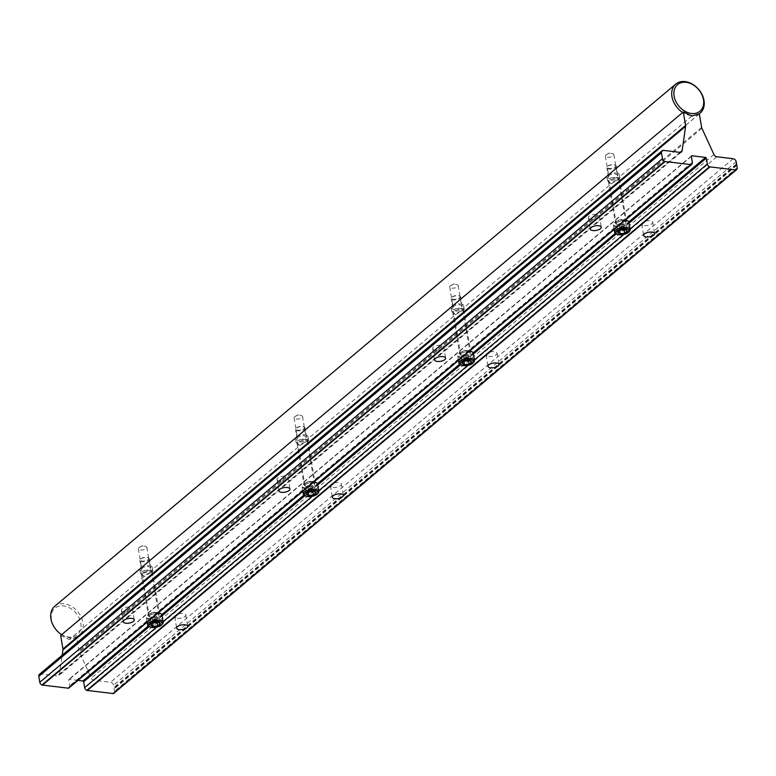 <?xml version="1.0" encoding="UTF-8"?>
<svg xmlns="http://www.w3.org/2000/svg" width="776" height="776" viewBox="0 0 776 776"><rect width="100%" height="100%" fill="white"/><g stroke="black" fill="none" stroke-linecap="round" stroke-linejoin="round"><path stroke-width="0.58" stroke-dasharray="3.88 2.91" d="M51.449 619.704A17.382 12.891 -130.1 0 1 63.496 605.891A17.382 12.891 -130.1 0 1 80.811 623.225A17.382 12.891 -130.1 0 1 68.763 637.048A17.382 12.891 -130.1 0 1 51.449 619.704M61.634 634.681A18.963 14.065 49.9 0 0 79.142 635.302A18.963 14.065 49.9 0 0 82.964 622.701A18.963 14.065 49.9 0 0 71.324 606.318A18.963 14.065 49.9 0 0 54.737 606.269M607.404 157.276A4.297 1.794 170.4 0 0 611.827 156.655A4.297 1.794 170.4 0 0 613.855 154.705A4.297 1.794 170.4 0 0 612.128 153.609A4.297 1.794 170.4 0 0 611.818 153.561A4.297 1.794 170.4 0 0 606.648 154.54A4.297 1.794 170.4 0 0 605.377 156.131A4.297 1.794 170.4 0 0 607.404 157.276M451.748 288.158A4.297 1.794 170.4 0 0 456.162 287.547A4.297 1.794 170.4 0 0 458.189 285.587A4.297 1.794 170.4 0 0 456.463 284.501A4.297 1.794 170.4 0 0 456.152 284.452A4.297 1.794 170.4 0 0 450.982 285.423A4.297 1.794 170.4 0 0 449.711 287.023A4.297 1.794 170.4 0 0 451.748 288.158M296.083 419.05A4.297 1.794 170.4 0 0 300.496 418.439A4.297 1.794 170.4 0 0 302.524 416.479A4.297 1.794 170.4 0 0 300.797 415.393A4.297 1.794 170.4 0 0 300.487 415.344A4.297 1.794 170.4 0 0 295.316 416.314A4.297 1.794 170.4 0 0 294.046 417.915A4.297 1.794 170.4 0 0 296.083 419.05M455.192 308.557A4.297 1.794 170.4 0 0 459.615 307.946A4.297 1.794 170.4 0 0 461.633 305.986A4.297 1.794 170.4 0 0 459.605 304.852A4.297 1.794 170.4 0 0 455.192 305.463A4.297 1.794 170.4 0 0 453.165 307.422A4.297 1.794 170.4 0 0 455.192 308.557M610.857 177.665A4.297 1.794 170.4 0 0 615.271 177.054A4.297 1.794 170.4 0 0 617.298 175.095A4.297 1.794 170.4 0 0 615.271 173.96A4.297 1.794 170.4 0 0 610.848 174.571A4.297 1.794 170.4 0 0 608.83 176.53A4.297 1.794 170.4 0 0 610.857 177.665M299.526 439.449A4.297 1.794 170.4 0 0 303.95 438.838A4.297 1.794 170.4 0 0 305.977 436.878A4.297 1.794 170.4 0 0 303.94 435.743A4.297 1.794 170.4 0 0 299.526 436.355A4.297 1.794 170.4 0 0 297.499 438.314A4.297 1.794 170.4 0 0 299.526 439.449M617.075 177.617L619.956 178.655L610.586 183.068L607.492 180.76L617.075 177.617M616.309 173.087A6.324 2.629 -9.6 0 1 619.297 174.755A6.324 2.629 -9.6 0 1 616.319 177.636A6.324 2.629 -9.6 0 1 609.82 178.538A6.324 2.629 -9.6 0 1 606.832 176.87A6.324 2.629 -9.6 0 1 609.81 173.989A6.324 2.629 -9.6 0 1 616.309 173.087M461.41 308.509L464.29 309.546L454.92 313.96L451.826 311.651L461.41 308.509M460.643 303.979A6.324 2.629 -9.6 0 1 463.631 305.647A6.324 2.629 -9.6 0 1 460.653 308.528A6.324 2.629 -9.6 0 1 454.154 309.43A6.324 2.629 -9.6 0 1 451.166 307.762A6.324 2.629 -9.6 0 1 454.144 304.881A6.324 2.629 -9.6 0 1 460.643 303.979M305.744 439.4L308.625 440.428L299.255 444.852L296.16 442.543L305.744 439.4M304.978 434.87A6.324 2.629 -9.6 0 1 307.965 436.539A6.324 2.629 -9.6 0 1 304.987 439.42A6.324 2.629 -9.6 0 1 298.488 440.322A6.324 2.629 -9.6 0 1 295.501 438.653A6.324 2.629 -9.6 0 1 298.479 435.772A6.324 2.629 -9.6 0 1 304.978 434.87M140.417 549.942A4.297 1.794 170.4 0 0 144.831 549.33A4.297 1.794 170.4 0 0 146.858 547.371A4.297 1.794 170.4 0 0 145.141 546.285A4.297 1.794 170.4 0 0 144.831 546.236A4.297 1.794 170.4 0 0 139.651 547.206A4.297 1.794 170.4 0 0 138.38 548.807A4.297 1.794 170.4 0 0 140.417 549.942M143.87 570.341A4.297 1.794 170.4 0 0 148.284 569.72A4.297 1.794 170.4 0 0 150.311 567.77A4.297 1.794 170.4 0 0 148.274 566.635A4.297 1.794 170.4 0 0 143.861 567.246A4.297 1.794 170.4 0 0 141.833 569.206A4.297 1.794 170.4 0 0 143.87 570.341M150.078 570.292L152.959 571.32L143.599 575.743L140.495 573.435L150.078 570.292M149.312 565.762A6.324 2.629 -9.6 0 1 152.3 567.431A6.324 2.629 -9.6 0 1 149.322 570.302A6.324 2.629 -9.6 0 1 142.833 571.214A6.324 2.629 -9.6 0 1 139.845 569.535A6.324 2.629 -9.6 0 1 142.823 566.664A6.324 2.629 -9.6 0 1 149.312 565.762M699.011 113.946A18.963 14.065 -130.1 0 1 692.91 115.682M691.028 115.605A18.963 14.065 -130.1 0 1 682.667 112.481M435.307 350.112A5.587 2.328 170.4 0 0 441.049 349.307A5.587 2.328 170.4 0 0 443.688 346.765A5.587 2.328 170.4 0 0 441.04 345.291A5.587 2.328 170.4 0 0 435.307 346.086A5.587 2.328 170.4 0 0 432.668 348.628A5.587 2.328 170.4 0 0 435.307 350.112M279.651 480.994A5.587 2.328 170.4 0 0 285.393 480.199A5.587 2.328 170.4 0 0 288.022 477.657A5.587 2.328 170.4 0 0 285.384 476.173A5.587 2.328 170.4 0 0 279.641 476.978A5.587 2.328 170.4 0 0 277.003 479.519A5.587 2.328 170.4 0 0 279.651 480.994M590.972 219.22A5.587 2.328 170.4 0 0 596.715 218.415A5.587 2.328 170.4 0 0 599.353 215.874A5.587 2.328 170.4 0 0 596.705 214.399A5.587 2.328 170.4 0 0 590.963 215.194A5.587 2.328 170.4 0 0 588.334 217.736A5.587 2.328 170.4 0 0 590.972 219.22M644.371 225.612A5.587 2.328 170.4 0 0 650.104 224.807A5.587 2.328 170.4 0 0 652.742 222.266A5.587 2.328 170.4 0 0 650.104 220.791A5.587 2.328 170.4 0 0 644.361 221.587A5.587 2.328 170.4 0 0 641.723 224.128A5.587 2.328 170.4 0 0 644.371 225.612M488.705 356.504A5.587 2.328 170.4 0 0 494.448 355.699A5.587 2.328 170.4 0 0 497.077 353.158A5.587 2.328 170.4 0 0 494.438 351.683A5.587 2.328 170.4 0 0 488.696 352.479A5.587 2.328 170.4 0 0 486.057 355.02A5.587 2.328 170.4 0 0 488.705 356.504M333.04 487.396A5.587 2.328 170.4 0 0 338.782 486.591A5.587 2.328 170.4 0 0 341.411 484.049A5.587 2.328 170.4 0 0 338.772 482.575A5.587 2.328 170.4 0 0 333.03 483.37A5.587 2.328 170.4 0 0 330.401 485.912A5.587 2.328 170.4 0 0 333.04 487.396M312.418 481.411A5.587 2.328 -9.6 0 1 315.066 482.895A5.587 2.328 -9.6 0 1 312.427 485.436A5.587 2.328 -9.6 0 1 306.685 486.232A5.587 2.328 -9.6 0 1 304.046 484.757A5.587 2.328 -9.6 0 1 306.675 482.216A5.587 2.328 -9.6 0 1 312.418 481.411M299.817 445.628L307.946 440.797L296.927 442.66L299.817 445.628L149.894 571.699L141.261 573.551L144.152 576.519L152.28 571.689L149.894 571.699M468.083 350.519A5.587 2.328 -9.6 0 1 470.731 352.003A5.587 2.328 -9.6 0 1 468.093 354.545A5.587 2.328 -9.6 0 1 462.35 355.34A5.587 2.328 -9.6 0 1 459.712 353.866A5.587 2.328 -9.6 0 1 462.341 351.324A5.587 2.328 -9.6 0 1 468.083 350.519M455.483 314.736L463.611 309.905L452.592 311.768L455.483 314.736L305.55 440.807M623.749 219.637A5.587 2.328 -9.6 0 1 626.387 221.111A5.587 2.328 -9.6 0 1 623.758 223.653A5.587 2.328 -9.6 0 1 618.016 224.458A5.587 2.328 -9.6 0 1 615.378 222.974A5.587 2.328 -9.6 0 1 618.006 220.433A5.587 2.328 -9.6 0 1 623.749 219.637M611.148 183.844L619.267 179.013L608.258 180.876L611.148 183.844L461.216 309.915M123.985 611.886A5.587 2.328 170.4 0 0 129.728 611.09A5.587 2.328 170.4 0 0 132.356 608.549A5.587 2.328 170.4 0 0 129.718 607.065A5.587 2.328 170.4 0 0 123.976 607.87A5.587 2.328 170.4 0 0 121.337 610.411A5.587 2.328 170.4 0 0 123.985 611.886M177.374 618.288A5.587 2.328 170.4 0 0 183.117 617.483A5.587 2.328 170.4 0 0 185.755 614.941A5.587 2.328 170.4 0 0 183.107 613.467A5.587 2.328 170.4 0 0 177.364 614.262A5.587 2.328 170.4 0 0 174.736 616.804A5.587 2.328 170.4 0 0 177.374 618.288M156.762 612.303A5.587 2.328 -9.6 0 1 159.4 613.787A5.587 2.328 -9.6 0 1 156.771 616.328A5.587 2.328 -9.6 0 1 151.029 617.124A5.587 2.328 -9.6 0 1 148.381 615.649A5.587 2.328 -9.6 0 1 151.019 613.108A5.587 2.328 -9.6 0 1 156.762 612.303M77.959 680.387L69.229 679.34A0.757 0.563 49.9 0 0 68.695 679.951L69.694 685.838A3.036 2.25 -130.1 0 1 69.083 687.856M39.411 674.354A3.036 2.25 -130.1 0 1 40.905 673.956L57.278 675.915A3.162 2.347 49.9 0 0 58.84 675.498A3.162 2.347 49.9 0 0 59.49 674.257L62.206 655.187M60.664 635.505L69.19 639.55L76.678 637.416L78.958 650.918A3.162 2.347 49.9 0 0 79.239 651.811L91.277 678.069A3.162 2.347 49.9 0 0 94.148 680.329L110.522 682.288A3.036 2.25 -130.1 0 1 113.548 685.315L114.547 691.212A3.036 2.25 -130.1 0 1 113.936 693.22M736.812 165.375L114.159 688.942M736.346 165.065L113.694 688.632M736.201 164.231L113.548 687.798M736.22 164.328L113.936 687.585M699.331 113.859L76.678 637.416M691.843 115.993L616.881 179.023M144.152 576.519L69.19 639.55M160.564 613.496A7.411 3.085 -9.6 0 1 160.341 616.6A7.411 3.085 -9.6 0 1 150.728 619.093A7.411 3.085 -9.6 0 1 147.353 615.552A7.411 3.085 -9.6 0 1 147.828 615.096A7.411 3.085 -9.6 0 1 158.42 612.73M158.246 612.885A7.886 3.288 170.4 0 0 147.489 615.484A7.886 3.288 170.4 0 0 146.994 615.969A7.886 3.288 170.4 0 0 146.383 617.599A7.886 3.288 170.4 0 0 152.319 619.762A7.886 3.288 170.4 0 0 160.816 617.075A7.886 3.288 170.4 0 0 161.932 614.961M162.562 623.914A7.886 3.288 -9.6 0 1 162.058 624.399A7.886 3.288 -9.6 0 1 148.73 626.251M140.844 558.759A4.326 1.804 -9.6 0 1 148.158 557.74A4.326 1.804 -9.6 0 1 148.158 559.632A4.326 1.804 -9.6 0 1 142.541 561.087A4.326 1.804 -9.6 0 1 140.572 559.021A4.326 1.804 -9.6 0 1 140.844 558.759M148.633 560.107A4.801 1.998 170.4 0 0 149.312 558.817A4.801 1.998 170.4 0 0 148.633 558.002A4.801 1.998 170.4 0 0 140.514 559.137A4.801 1.998 170.4 0 0 140.214 559.428A4.801 1.998 170.4 0 0 139.835 560.418A4.801 1.998 170.4 0 0 143.453 561.746A4.801 1.998 170.4 0 0 148.633 560.107M150.03 615.358A4.801 1.998 -9.6 0 1 155.2 613.729A4.801 1.998 -9.6 0 1 158.818 615.048A4.801 1.998 -9.6 0 1 158.139 616.338A4.801 1.998 -9.6 0 1 152.969 617.968A4.801 1.998 -9.6 0 1 149.351 616.648A4.801 1.998 -9.6 0 1 150.03 615.358M159.051 622.769L153.376 623.08L151.611 624.069M159.138 618.579L156.975 617.192L152.484 617.774L150.146 619.743L152.309 621.12L156.81 620.538L159.138 618.579L160.04 623.875M156.975 617.192L157.877 622.497M152.484 617.774L153.376 623.08M150.146 619.743L151.039 625.049M152.309 621.12L152.688 623.37M156.81 620.538L157.13 622.449M627.551 220.821A7.411 3.085 -9.6 0 1 627.328 223.924A7.411 3.085 -9.6 0 1 617.725 226.417A7.411 3.085 -9.6 0 1 614.35 222.877A7.411 3.085 -9.6 0 1 614.815 222.431A7.411 3.085 -9.6 0 1 625.417 220.064M625.233 220.209A7.886 3.288 170.4 0 0 614.485 222.809A7.886 3.288 170.4 0 0 613.981 223.294A7.886 3.288 170.4 0 0 613.37 224.924A7.886 3.288 170.4 0 0 619.306 227.096A7.886 3.288 170.4 0 0 627.813 224.409A7.886 3.288 170.4 0 0 628.919 222.295M629.549 231.238A7.886 3.288 -9.6 0 1 629.045 231.723A7.886 3.288 -9.6 0 1 615.727 233.576M607.831 166.083A4.326 1.804 -9.6 0 1 615.145 165.065A4.326 1.804 -9.6 0 1 615.145 166.956A4.326 1.804 -9.6 0 1 609.529 168.411A4.326 1.804 -9.6 0 1 607.559 166.345A4.326 1.804 -9.6 0 1 607.831 166.083M615.62 167.432A4.801 1.998 170.4 0 0 616.299 166.142A4.801 1.998 170.4 0 0 615.62 165.327A4.801 1.998 170.4 0 0 607.501 166.462A4.801 1.998 170.4 0 0 607.201 166.753A4.801 1.998 170.4 0 0 606.832 167.752A4.801 1.998 170.4 0 0 610.44 169.071A4.801 1.998 170.4 0 0 615.62 167.432M617.017 222.693A4.801 1.998 -9.6 0 1 622.197 221.053A4.801 1.998 -9.6 0 1 625.805 222.373A4.801 1.998 -9.6 0 1 625.136 223.663A4.801 1.998 -9.6 0 1 619.956 225.302A4.801 1.998 -9.6 0 1 616.338 223.973A4.801 1.998 -9.6 0 1 617.017 222.693M626.038 230.094L620.363 230.404L618.608 231.394M626.135 225.903L623.972 224.516L619.471 225.108L617.133 227.067L619.297 228.454L623.797 227.863L626.135 225.903L627.027 231.209M623.972 224.516L624.864 229.822M619.471 225.108L620.363 230.404M617.133 227.067L618.026 232.373M619.297 228.454L619.675 230.705M623.797 227.863L624.117 229.774M471.886 351.712A7.411 3.085 -9.6 0 1 471.672 354.816A7.411 3.085 -9.6 0 1 462.06 357.309A7.411 3.085 -9.6 0 1 458.684 353.769A7.411 3.085 -9.6 0 1 459.149 353.322A7.411 3.085 -9.6 0 1 469.752 350.946M469.577 351.101A7.886 3.288 170.4 0 0 458.82 353.701A7.886 3.288 170.4 0 0 458.315 354.186A7.886 3.288 170.4 0 0 457.704 355.815A7.886 3.288 170.4 0 0 463.65 357.978A7.886 3.288 170.4 0 0 472.147 355.292A7.886 3.288 170.4 0 0 473.263 353.187M473.884 362.13A7.886 3.288 -9.6 0 1 473.389 362.615A7.886 3.288 -9.6 0 1 460.061 364.468M452.175 296.975A4.326 1.804 -9.6 0 1 459.489 295.957A4.326 1.804 -9.6 0 1 459.489 297.848A4.326 1.804 -9.6 0 1 453.873 299.303A4.326 1.804 -9.6 0 1 451.894 297.237A4.326 1.804 -9.6 0 1 452.175 296.975M459.955 298.324A4.801 1.998 170.4 0 0 460.634 297.033A4.801 1.998 170.4 0 0 459.955 296.219A4.801 1.998 170.4 0 0 451.845 297.353A4.801 1.998 170.4 0 0 451.535 297.644A4.801 1.998 170.4 0 0 451.166 298.634A4.801 1.998 170.4 0 0 454.785 299.963A4.801 1.998 170.4 0 0 459.955 298.324M461.351 353.584A4.801 1.998 -9.6 0 1 466.531 351.945A4.801 1.998 -9.6 0 1 470.149 353.264A4.801 1.998 -9.6 0 1 469.47 354.554A4.801 1.998 -9.6 0 1 464.29 356.194A4.801 1.998 -9.6 0 1 460.672 354.865A4.801 1.998 -9.6 0 1 461.351 353.584M470.372 360.985L464.708 361.296L462.942 362.285M470.469 356.795L468.306 355.408L463.805 355.99L461.468 357.959L463.631 359.337L468.132 358.755L470.469 356.795L471.371 362.091M468.306 355.408L469.199 360.714M463.805 355.99L464.708 361.296M461.468 357.959L462.37 363.265M463.631 359.337L464.009 361.587M468.132 358.755L468.452 360.665M316.23 482.604A7.411 3.085 -9.6 0 1 316.007 485.708A7.411 3.085 -9.6 0 1 306.394 488.201A7.411 3.085 -9.6 0 1 303.018 484.66A7.411 3.085 -9.6 0 1 303.494 484.205A7.411 3.085 -9.6 0 1 314.086 481.838M313.911 481.993A7.886 3.288 170.4 0 0 303.154 484.593A7.886 3.288 170.4 0 0 302.659 485.078A7.886 3.288 170.4 0 0 302.039 486.707A7.886 3.288 170.4 0 0 307.985 488.87A7.886 3.288 170.4 0 0 316.482 486.183A7.886 3.288 170.4 0 0 317.597 484.069M318.218 493.022A7.886 3.288 -9.6 0 1 317.724 493.507A7.886 3.288 -9.6 0 1 304.396 495.36M296.51 427.867A4.326 1.804 -9.6 0 1 303.823 426.849A4.326 1.804 -9.6 0 1 303.823 428.74A4.326 1.804 -9.6 0 1 298.207 430.195A4.326 1.804 -9.6 0 1 296.228 428.129A4.326 1.804 -9.6 0 1 296.51 427.867M304.289 429.215A4.801 1.998 170.4 0 0 304.968 427.925A4.801 1.998 170.4 0 0 304.289 427.11A4.801 1.998 170.4 0 0 296.18 428.245A4.801 1.998 170.4 0 0 295.869 428.536A4.801 1.998 170.4 0 0 295.501 429.526A4.801 1.998 170.4 0 0 299.119 430.855A4.801 1.998 170.4 0 0 304.289 429.215M305.686 484.476A4.801 1.998 -9.6 0 1 310.866 482.837A4.801 1.998 -9.6 0 1 314.484 484.156A4.801 1.998 -9.6 0 1 313.805 485.446A4.801 1.998 -9.6 0 1 308.625 487.076A4.801 1.998 -9.6 0 1 305.007 485.757A4.801 1.998 -9.6 0 1 305.686 484.476M314.707 491.877L309.042 492.188L307.277 493.177M314.804 487.687L312.641 486.3L308.14 486.882L305.802 488.851L307.965 490.228L312.466 489.646L314.804 487.687L315.706 492.983M312.641 486.3L313.543 491.606M308.14 486.882L309.042 492.188M305.802 488.851L306.704 494.157M307.965 490.228L308.353 492.479M312.466 489.646L312.796 491.557M680.154 152.368L59.49 674.257M679.931 152.348L57.278 675.915M663.558 150.389L40.905 673.956M692.347 162.271L69.694 685.838M691.358 156.383L68.695 679.951M691.348 156.228L69.229 679.34M628.812 221.936L615.3 233.304M473.147 352.828L459.635 364.196M317.491 483.72L303.979 495.078M161.825 614.611L148.313 625.97M629.064 223.119L616.26 233.886M473.399 354.011L460.605 364.778M317.733 484.903L304.939 495.67M162.077 615.795L149.273 626.552M630.063 229.017L623.477 234.546M474.398 359.899L467.821 365.438M318.732 490.791L312.156 496.33M163.067 621.683L156.49 627.221M737.2 167.645L114.547 691.212M736.201 161.757L113.548 685.315M733.184 158.731L110.522 682.288M716.801 156.762L94.148 680.329M713.93 154.502L91.277 678.069M701.892 128.253L79.239 651.811M701.611 127.361L78.958 650.918M606.648 154.54L609.218 153.105L612.128 153.609M450.982 285.423L453.562 283.997L456.463 284.501M295.316 416.314L297.897 414.888L300.797 415.393M458.189 285.587L461.633 305.986M613.855 154.705L617.298 175.095M302.524 416.479L305.977 436.878M619.297 174.755L619.956 178.655M463.631 305.647L464.29 309.537M307.965 436.539L308.625 440.428M139.651 547.206L142.231 545.78L145.141 546.285M146.858 547.371L150.311 567.77M152.3 567.431L152.959 571.32M699.244 113.878L79.142 635.302M139.845 569.535L140.495 573.435M138.38 548.807L141.833 569.206M295.501 438.653L296.16 442.543M451.166 307.762L451.826 311.651M606.832 176.87L607.492 180.76M294.046 417.915L297.499 438.314M605.377 156.131L608.83 176.53M449.711 287.023L453.165 307.422M443.688 346.765L445.599 358.095M288.022 477.657L289.943 488.987M599.353 215.874L601.264 227.203M652.742 222.266L654.663 233.605M497.077 353.158L498.997 364.487M341.411 484.049L343.332 495.379M307.946 440.797L315.066 482.895M463.611 309.905L470.731 352.003M619.267 179.013L626.387 221.111M132.356 608.549L134.277 619.878M185.755 614.941L187.666 626.271M152.28 571.689L159.4 613.787M681.493 151.941L58.84 675.498M691.503 155.879L68.851 679.446M141.261 573.551L148.381 615.649M174.736 616.804L176.647 628.133M121.337 610.411L123.258 621.741M608.258 180.876L615.378 222.974M452.592 311.768L459.712 353.866M296.927 442.66L304.046 484.757M330.401 485.912L332.312 497.241M486.057 355.02L487.978 366.359M641.723 224.128L643.643 235.468M588.334 217.736L590.245 229.065M277.003 479.519L278.923 490.849M432.668 348.628L434.589 359.957M158.818 615.048L149.312 558.817M149.351 616.648L139.835 560.418M147.159 622.207L146.383 617.599M151.834 623.788L151.407 624.282M158.779 622.585L159.39 622.924M625.805 222.373L616.299 166.142M616.338 223.973L606.832 167.752M614.146 229.531L613.37 224.924M618.831 231.122L618.394 231.607M625.776 229.919L626.377 230.259M470.149 353.264L460.634 297.033M460.672 354.865L451.166 298.634M458.49 360.423L457.704 355.815M463.165 362.004L462.729 362.499M470.11 360.811L470.712 361.15M314.484 484.156L304.968 427.925M305.007 485.757L295.501 429.526M302.824 491.315L302.039 486.707M307.5 492.896L307.063 493.39M314.445 491.703L315.046 492.042"/><path stroke-width="1.16" d="M682.667 112.481A18.963 14.065 -130.1 0 1 671.958 96.67A18.963 14.065 -130.1 0 1 675.77 84.07L54.737 606.269A18.963 14.065 49.9 0 0 50.925 618.87A18.963 14.065 49.9 0 0 61.634 634.681M703.473 99.658A17.382 12.891 49.9 0 0 686.149 82.324A17.382 12.891 49.9 0 0 674.101 96.146A17.382 12.891 49.9 0 0 691.426 113.48A17.382 12.891 49.9 0 0 703.473 99.658M675.77 84.07A18.963 14.065 -130.1 0 1 692.357 84.118A18.963 14.065 -130.1 0 1 703.997 100.502A18.963 14.065 -130.1 0 1 700.175 113.092A18.963 14.065 -130.1 0 1 699.011 113.946M692.91 115.682A18.963 14.065 -130.1 0 1 691.028 115.605M442.96 356.62A5.587 2.328 -9.6 0 1 445.599 358.095A5.587 2.328 -9.6 0 1 442.97 360.636A5.587 2.328 -9.6 0 1 437.227 361.441A5.587 2.328 -9.6 0 1 434.589 359.957A5.587 2.328 -9.6 0 1 437.218 357.416A5.587 2.328 -9.6 0 1 442.96 356.62M287.295 487.512A5.587 2.328 -9.6 0 1 289.943 488.987A5.587 2.328 -9.6 0 1 287.304 491.528A5.587 2.328 -9.6 0 1 281.562 492.333A5.587 2.328 -9.6 0 1 278.923 490.849A5.587 2.328 -9.6 0 1 281.552 488.308A5.587 2.328 -9.6 0 1 287.295 487.512M598.626 225.729A5.587 2.328 -9.6 0 1 601.264 227.203A5.587 2.328 -9.6 0 1 598.635 229.744A5.587 2.328 -9.6 0 1 592.893 230.55A5.587 2.328 -9.6 0 1 590.245 229.065A5.587 2.328 -9.6 0 1 592.883 226.524A5.587 2.328 -9.6 0 1 598.626 225.729M652.015 232.121A5.587 2.328 -9.6 0 1 654.663 233.605A5.587 2.328 -9.6 0 1 652.024 236.137A5.587 2.328 -9.6 0 1 646.282 236.942A5.587 2.328 -9.6 0 1 643.643 235.468A5.587 2.328 -9.6 0 1 646.272 232.926A5.587 2.328 -9.6 0 1 652.015 232.121M496.349 363.013A5.587 2.328 -9.6 0 1 498.997 364.487A5.587 2.328 -9.6 0 1 496.359 367.029A5.587 2.328 -9.6 0 1 490.616 367.834A5.587 2.328 -9.6 0 1 487.978 366.359A5.587 2.328 -9.6 0 1 490.607 363.818A5.587 2.328 -9.6 0 1 496.349 363.013M340.693 493.905A5.587 2.328 -9.6 0 1 343.332 495.379A5.587 2.328 -9.6 0 1 340.693 497.92A5.587 2.328 -9.6 0 1 334.96 498.725A5.587 2.328 -9.6 0 1 332.312 497.241A5.587 2.328 -9.6 0 1 334.951 494.7A5.587 2.328 -9.6 0 1 340.693 493.905M131.629 618.404A5.587 2.328 -9.6 0 1 134.277 619.878A5.587 2.328 -9.6 0 1 131.639 622.42A5.587 2.328 -9.6 0 1 125.896 623.225A5.587 2.328 -9.6 0 1 123.258 621.741A5.587 2.328 -9.6 0 1 125.896 619.2A5.587 2.328 -9.6 0 1 131.629 618.404M185.028 624.796A5.587 2.328 -9.6 0 1 187.666 626.271A5.587 2.328 -9.6 0 1 185.037 628.812A5.587 2.328 -9.6 0 1 179.295 629.617A5.587 2.328 -9.6 0 1 176.647 628.133A5.587 2.328 -9.6 0 1 179.285 625.592A5.587 2.328 -9.6 0 1 185.028 624.796M736.589 169.663A3.036 2.25 49.9 0 0 737.2 167.645L736.201 161.757A3.036 2.25 49.9 0 0 733.184 158.731L716.801 156.762A3.162 2.347 -130.1 0 1 713.93 154.502L701.892 128.253A3.162 2.347 -130.1 0 1 701.611 127.361L699.331 113.859L691.843 115.993L683.317 111.938L685.596 125.44A3.162 2.347 -130.1 0 1 685.615 126.304L682.143 150.699A3.162 2.347 -130.1 0 1 681.493 151.941A3.162 2.347 -130.1 0 1 679.931 152.348L663.558 150.389A3.036 2.25 49.9 0 0 662.064 150.786A3.036 2.25 49.9 0 0 661.453 152.804L662.452 158.692A3.036 2.25 49.9 0 0 664.566 161.447L691.096 164.628A3.036 2.25 49.9 0 0 691.736 164.289A3.036 2.25 49.9 0 0 692.347 162.271L691.358 156.383A0.757 0.563 -130.1 0 1 691.882 155.782L705.549 157.412A0.757 0.563 -130.1 0 1 706.305 158.168L707.305 164.066A3.036 2.25 49.9 0 0 709.419 166.821L735.949 170.002A3.036 2.25 49.9 0 0 736.589 169.663L113.936 693.22A3.036 2.25 -130.1 0 1 113.296 693.56L86.766 690.388A3.036 2.25 -130.1 0 1 84.642 687.633L83.653 681.735A0.757 0.563 49.9 0 0 82.896 680.979L77.959 680.387M691.736 164.289L69.083 687.856A3.036 2.25 -130.1 0 1 68.443 688.196L41.914 685.014A3.036 2.25 -130.1 0 1 39.799 682.259L38.8 676.362A3.036 2.25 -130.1 0 1 39.411 674.354L662.064 150.786M62.206 655.187L62.963 649.861A3.162 2.347 49.9 0 0 62.943 649.008L60.664 635.505L683.317 111.938M735.551 170.109L112.898 693.676M709.875 167.034L87.213 690.601M690.698 164.745L68.046 688.302M665.022 161.67L42.37 685.227M158.42 612.73A7.411 3.085 -9.6 0 1 160.341 613.36A7.411 3.085 -9.6 0 1 160.564 613.496M149.69 626.795A6.926 2.881 170.4 0 0 161.389 625.165A6.926 2.881 170.4 0 0 161.835 624.738A6.926 2.881 170.4 0 0 158.673 621.43A6.926 2.881 170.4 0 0 149.69 623.758A6.926 2.881 170.4 0 0 149.69 626.795L148.73 626.251A7.886 3.288 -9.6 0 1 147.615 624.913A7.886 3.288 -9.6 0 1 148.73 622.798A7.886 3.288 -9.6 0 1 157.227 620.111A7.886 3.288 -9.6 0 1 163.173 622.284L161.932 614.961A7.886 3.288 170.4 0 0 160.816 613.632A7.886 3.288 170.4 0 0 158.246 612.885M163.173 622.284A7.886 3.288 -9.6 0 1 162.562 623.914L161.835 624.738M159.39 624.923A4.549 1.891 170.4 0 0 160.04 623.875A4.549 1.891 170.4 0 0 159.39 622.924A4.549 1.891 170.4 0 0 157.877 622.497A4.549 1.891 170.4 0 0 153.376 623.08A4.549 1.891 170.4 0 0 151.407 624.282A4.549 1.891 170.4 0 0 151.039 625.049A4.549 1.891 170.4 0 0 153.202 626.426A4.549 1.891 170.4 0 0 157.703 625.844A4.549 1.891 170.4 0 0 159.39 624.923M151.611 624.069L151.039 625.049L153.202 626.426L157.703 625.844L160.04 623.875L159.051 622.769M152.688 623.37L153.202 626.426M157.13 622.449L157.703 625.844M625.417 220.064A7.411 3.085 -9.6 0 1 627.328 220.685A7.411 3.085 -9.6 0 1 627.551 220.821M616.678 234.119A6.926 2.881 170.4 0 0 628.385 232.49A6.926 2.881 170.4 0 0 628.822 232.063A6.926 2.881 170.4 0 0 625.669 228.755A6.926 2.881 170.4 0 0 616.678 231.083A6.926 2.881 170.4 0 0 616.678 234.119L615.727 233.576A7.886 3.288 -9.6 0 1 614.611 232.237A7.886 3.288 -9.6 0 1 615.717 230.132A7.886 3.288 -9.6 0 1 624.224 227.446A7.886 3.288 -9.6 0 1 630.16 229.609L628.919 222.295A7.886 3.288 170.4 0 0 627.813 220.956A7.886 3.288 170.4 0 0 625.233 220.209M630.16 229.609A7.886 3.288 -9.6 0 1 629.549 231.238L628.822 232.063M626.377 232.247A4.549 1.891 170.4 0 0 627.027 231.209A4.549 1.891 170.4 0 0 626.377 230.259A4.549 1.891 170.4 0 0 624.864 229.822A4.549 1.891 170.4 0 0 620.363 230.404A4.549 1.891 170.4 0 0 618.394 231.607A4.549 1.891 170.4 0 0 618.026 232.373A4.549 1.891 170.4 0 0 620.189 233.751A4.549 1.891 170.4 0 0 624.69 233.169A4.549 1.891 170.4 0 0 626.377 232.247M618.608 231.394L618.026 232.373L620.189 233.751L624.69 233.169L627.027 231.209L626.038 230.094M619.675 230.705L620.189 233.751M624.117 229.774L624.69 233.169M469.752 350.946A7.411 3.085 -9.6 0 1 471.662 351.576A7.411 3.085 -9.6 0 1 471.886 351.712M461.012 365.011A6.926 2.881 170.4 0 0 472.72 363.381A6.926 2.881 170.4 0 0 473.156 362.955A6.926 2.881 170.4 0 0 470.004 359.647A6.926 2.881 170.4 0 0 461.012 361.975A6.926 2.881 170.4 0 0 461.012 365.011L460.061 364.468A7.886 3.288 -9.6 0 1 458.946 363.129A7.886 3.288 -9.6 0 1 460.061 361.015A7.886 3.288 -9.6 0 1 468.558 358.337A7.886 3.288 -9.6 0 1 474.495 360.5L473.263 353.187A7.886 3.288 170.4 0 0 472.147 351.848A7.886 3.288 170.4 0 0 469.577 351.101M474.495 360.5A7.886 3.288 -9.6 0 1 473.884 362.13L473.156 362.955M470.712 363.139A4.549 1.891 170.4 0 0 471.371 362.091A4.549 1.891 170.4 0 0 470.712 361.15A4.549 1.891 170.4 0 0 469.199 360.714A4.549 1.891 170.4 0 0 464.708 361.296A4.549 1.891 170.4 0 0 462.729 362.499A4.549 1.891 170.4 0 0 462.37 363.265A4.549 1.891 170.4 0 0 464.533 364.642A4.549 1.891 170.4 0 0 469.034 364.06A4.549 1.891 170.4 0 0 470.712 363.139M462.942 362.285L462.37 363.265L464.533 364.642L469.034 364.06L471.371 362.091L470.372 360.985M464.009 361.587L464.533 364.642M468.452 360.665L469.034 364.06M314.086 481.838A7.411 3.085 -9.6 0 1 316.007 482.468A7.411 3.085 -9.6 0 1 316.23 482.604M305.356 495.903A6.926 2.881 170.4 0 0 317.054 494.273A6.926 2.881 170.4 0 0 317.491 493.846A6.926 2.881 170.4 0 0 314.338 490.539A6.926 2.881 170.4 0 0 305.356 492.867A6.926 2.881 170.4 0 0 305.356 495.903L304.396 495.36A7.886 3.288 -9.6 0 1 303.28 494.021A7.886 3.288 -9.6 0 1 304.396 491.906A7.886 3.288 -9.6 0 1 312.893 489.219A7.886 3.288 -9.6 0 1 318.839 491.392L317.597 484.069A7.886 3.288 170.4 0 0 316.482 482.74A7.886 3.288 170.4 0 0 313.911 481.993M318.839 491.392A7.886 3.288 -9.6 0 1 318.218 493.022L317.491 493.846M315.046 494.031A4.549 1.891 170.4 0 0 315.706 492.983A4.549 1.891 170.4 0 0 315.046 492.042A4.549 1.891 170.4 0 0 313.543 491.606A4.549 1.891 170.4 0 0 309.042 492.188A4.549 1.891 170.4 0 0 307.063 493.39A4.549 1.891 170.4 0 0 306.704 494.157A4.549 1.891 170.4 0 0 308.867 495.534A4.549 1.891 170.4 0 0 313.368 494.952A4.549 1.891 170.4 0 0 315.046 494.031M307.277 493.177L306.704 494.157L308.867 495.534L313.368 494.952L315.706 492.983L314.707 491.877M308.353 492.479L308.867 495.534M312.796 491.557L313.368 494.952M685.615 126.304L62.963 649.861M685.596 125.44L62.943 649.008M682.143 150.699L680.154 152.368M661.453 152.804L38.8 676.362M662.452 158.692L39.799 682.259M664.566 161.447L41.914 685.014M691.096 164.628L68.443 688.196M691.882 155.782L691.348 156.228M705.549 157.412L628.812 221.936M615.3 233.304L473.147 352.828M459.635 364.196L317.491 483.72M303.979 495.078L161.825 614.611M148.313 625.97L82.896 680.979M706.305 158.168L629.064 223.119M616.26 233.886L473.399 354.011M460.605 364.778L317.733 484.903M304.939 495.67L162.077 615.795M149.273 626.552L83.653 681.735M707.305 164.066L630.063 229.017M623.477 234.546L474.398 359.899M467.821 365.438L318.732 490.791M312.156 496.33L163.067 621.683M156.49 627.221L84.642 687.633M709.419 166.821L86.766 690.388M735.949 170.002L113.296 693.56M700.175 113.092L699.244 113.878M147.615 624.913L147.159 622.207M627.328 220.685L627.813 220.956M614.611 232.237L614.146 229.531M471.662 351.576L472.147 351.848M458.946 363.129L458.49 360.423M303.28 494.021L302.824 491.315"/></g></svg>
